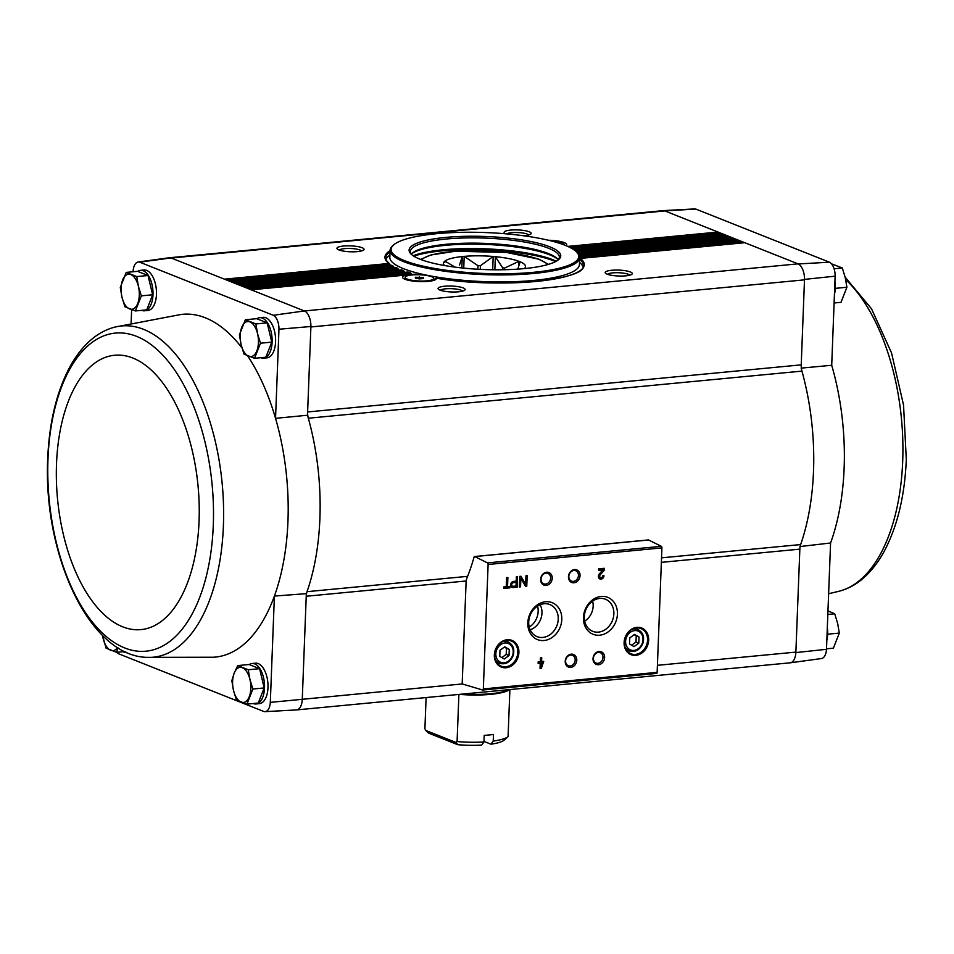 <?xml version="1.0" encoding="UTF-8"?>
<svg xmlns="http://www.w3.org/2000/svg" width="954" height="954" viewBox="0 0 954 954"><rect width="100%" height="100%" fill="white"/><g stroke="black" fill="none" stroke-linecap="round" stroke-linejoin="round"><path stroke-width="1.43" d="M242.018 347.995A172.173 88.162 -95.5 0 0 180.735 314.522L115.207 327.019A166.39 85.192 -95.5 0 1 206.875 412.343A166.39 85.192 -95.5 0 1 210.297 598.23A166.39 85.192 -95.5 0 1 146.725 657.354L213.434 657.234A172.173 88.162 -95.5 0 0 274.394 596.071A172.173 88.162 -95.5 0 0 275.539 418.341A172.173 88.162 -95.5 0 0 247.611 355.83M462.618 683.911L270.316 702.371A12.283 6.284 84.5 0 1 265.021 711.648A12.283 6.284 84.5 0 1 263.757 711.469L118.928 653.907A12.283 6.284 84.5 0 1 116.901 652.286M270.316 702.371L274.394 596.071L306.329 593.65A173.449 88.817 -95.5 0 0 307.033 591.671A10.84 5.545 84.5 0 0 306.234 596.25L306.329 593.65M249.268 664.592A20.332 10.411 84.5 0 1 252.083 663.507L255.553 663.173A20.332 10.411 84.5 0 1 267.991 687.584A20.332 10.411 84.5 0 1 259.416 703.647L255.934 703.98A20.332 10.411 84.5 0 1 253.168 703.527M719.006 234.064L718.839 233.325A1.896 0.966 84.5 0 0 718.016 232.06L664.604 210.834A13.559 6.94 -95.5 0 0 663.197 210.631L694.584 208.926A12.283 6.284 84.5 0 1 695.848 209.093L829.467 262.207A12.283 6.284 84.5 0 1 835.132 276.171L804.508 279.391L801.229 364.857A10.84 5.545 84.5 0 0 801.944 371.118L308.345 418.222A173.449 88.817 -95.5 0 0 307.498 415.228L275.539 418.341L278.962 329.237L310.909 326.495L307.498 415.228M467.603 576.347L307.033 591.671A173.449 88.817 84.5 0 0 308.345 418.222A10.84 5.545 84.5 0 1 307.617 411.961L801.229 364.857M302.275 699.21L306.234 596.25L466.22 580.986M744.323 242.757A1.896 0.966 84.5 0 1 744.561 242.674A1.896 0.966 84.5 0 1 744.812 242.71L797.997 263.853L304.386 310.956L273.285 315.273L139.678 262.171A12.283 6.284 84.5 0 0 138.151 262.016A12.283 6.284 84.5 0 0 133.119 271.27L133.095 271.747M131.64 309.704L131.115 323.323M835.132 276.171L831.709 365.275L801.098 368.125M831.709 365.275A172.173 88.162 84.5 0 1 830.576 542.993L826.486 649.304L795.863 652.572L799.846 549.146A10.84 5.545 84.5 0 1 800.644 544.567L661.539 557.84M830.576 542.993L799.941 546.559M827.678 632.776L827.595 635.197M835.275 286.951L835.191 289.372M273.285 315.273A12.283 6.284 84.5 0 1 278.962 329.237M137.722 271.401A20.332 10.411 84.5 0 1 140.536 270.328L144.018 269.994A20.332 10.411 84.5 0 1 156.456 294.404A20.332 10.411 84.5 0 1 147.87 310.467L144.4 310.801A20.332 10.411 84.5 0 1 141.621 310.348M256.853 318.755A20.332 10.411 84.5 0 1 259.667 317.682L263.149 317.348A20.332 10.411 84.5 0 1 275.587 341.759A20.332 10.411 84.5 0 1 267.013 357.822L263.531 358.155A20.332 10.411 84.5 0 1 260.764 357.702M139.678 262.171L170.993 257.926A13.559 6.94 -95.5 0 0 169.299 257.759L138.151 262.016M170.993 257.926L304.386 310.956M302.263 699.676A13.559 6.94 84.5 0 1 296.408 709.931L265.021 711.648M304.636 311.052A13.559 6.94 84.5 0 1 310.909 326.495M462.237 682.527L466.065 582.811A10.84 5.545 84.5 0 1 467.055 577.73A189.166 96.867 84.5 0 0 474.066 557.112A1.359 0.692 84.5 0 1 474.567 556.528A1.359 0.692 84.5 0 1 474.782 556.564L487.494 562.896A1.359 0.692 84.5 0 1 488.114 564.482L483.332 688.943A1.359 0.692 84.5 0 1 482.76 690.016A1.359 0.692 84.5 0 1 482.617 690.004L462.917 684.137A1.359 0.692 84.5 0 1 462.237 682.527M607.138 274.168A13.547 2.957 2.2 0 0 620.827 276.052A13.547 2.957 2.2 0 0 631.906 274.227A13.547 2.957 2.2 0 0 618.848 270.101A13.547 2.957 2.2 0 0 605.504 273.214A13.547 2.957 2.2 0 0 607.138 274.168M439.997 290.111A13.547 2.957 2.2 0 0 453.675 292.007A13.547 2.957 2.2 0 0 464.765 290.171A13.547 2.957 2.2 0 0 451.695 286.057A13.547 2.957 2.2 0 0 438.363 289.157A13.547 2.957 2.2 0 0 439.997 290.111M415.312 274.156L415.658 274.12A99.729 21.739 2.2 0 0 415.765 274.156A16.933 3.697 2.2 0 0 415.312 274.156L406.857 274.967A16.933 3.697 2.2 0 0 402.934 278.079A16.933 3.697 2.2 0 0 404.985 279.272A16.933 3.697 2.2 0 0 422.085 281.633A16.933 3.697 2.2 0 0 435.93 279.343A16.933 3.697 2.2 0 0 436.336 278.21A99.729 21.739 2.2 0 0 546.749 280.226A99.729 21.739 2.2 0 0 580.366 258.403L579.161 258.916M338.908 249.936A13.547 2.957 2.2 0 0 352.598 251.82A13.547 2.957 2.2 0 0 363.677 249.996A13.547 2.957 2.2 0 0 350.619 245.87A13.547 2.957 2.2 0 0 337.275 248.982A13.547 2.957 2.2 0 0 338.908 249.936M523.507 235.757A13.547 2.957 2.2 0 0 530.818 234.04A13.547 2.957 2.2 0 0 517.76 229.926A13.547 2.957 2.2 0 0 504.416 233.026A13.547 2.957 2.2 0 0 505.608 233.79M565.961 245.655A16.933 3.697 2.2 0 0 566.235 245.452A16.933 3.697 2.2 0 0 548.431 240.253M826.486 649.304A12.283 6.284 84.5 0 1 821.454 658.546L790.306 662.803A13.559 6.94 84.5 0 1 789.924 662.839M169.681 257.735L663.054 210.655A13.547 6.94 84.5 0 1 664.843 210.929L171.243 258.033M310.885 326.96L804.496 279.856A13.547 6.94 84.5 0 0 797.997 263.853L798.236 263.948A13.559 6.94 84.5 0 1 804.508 279.391M795.863 652.572A13.559 6.94 84.5 0 1 790.306 662.803M657.401 665.32L795.886 652.107A13.547 6.94 84.5 0 1 790.162 662.815L296.801 709.895M724.623 236.294L724.444 235.555A1.896 0.966 84.5 0 0 723.633 234.29L722.393 233.802L571.374 248.207M730.227 238.524L730.048 237.784A1.896 0.966 84.5 0 0 729.238 236.52L727.997 236.032L575.059 250.628M735.832 240.742L735.653 240.014A1.896 0.966 84.5 0 0 734.842 238.75L733.602 238.261L577.695 253.132M741.437 242.972L741.258 242.244A1.896 0.966 84.5 0 0 740.447 240.98L739.207 240.491L579.364 255.744M563.981 244.868A14.322 3.124 2.2 0 0 564.076 244.534A14.322 3.124 2.2 0 0 551.173 240.933M423.576 278.532L419.557 278.914L415.455 278.27L415.36 277.244L423.481 277.507L423.576 278.532M407.215 279.057A14.322 3.124 2.2 0 0 423.254 281.048A14.322 3.124 2.2 0 0 433.784 278.437A14.322 3.124 2.2 0 0 419.581 274.776A14.322 3.124 2.2 0 0 405.152 277.34A14.322 3.124 2.2 0 0 407.215 279.057M411.699 274.442L411.46 273.715L249.554 289.157M245.607 287.583L408.109 272.081A99.729 21.739 2.2 0 0 409.683 272.546L411.46 273.715M404.77 272.343L404.556 271.604L243.95 286.927M401.407 270.352L401.598 269.934A99.729 21.739 2.2 0 0 402.946 270.423L404.556 271.604M398.855 270.137L398.689 269.398L238.345 284.709M396.065 268.098L396.101 267.704A99.729 21.739 2.2 0 0 397.222 268.205L398.689 269.398M393.966 267.847L393.835 267.108L232.74 282.479M228.781 280.905L391.629 265.367A99.729 21.739 2.2 0 0 392.523 265.892L393.835 267.108M390.126 265.45L390.031 264.699L227.135 280.249M390.091 250.592A99.729 21.739 2.2 0 0 388.862 263.471L390.031 264.699M224.417 279.164L388.862 263.471L390.007 264.556M415.765 274.156L414.084 274.215M721.904 233.849A1.896 0.966 84.5 0 1 722.142 233.766A1.896 0.966 84.5 0 1 722.393 233.802L718.016 232.06L567.725 246.406M230.021 281.394L392.523 265.892L393.811 266.953M727.508 236.079A1.896 0.966 84.5 0 1 727.747 235.996A1.896 0.966 84.5 0 1 727.997 236.032L723.633 234.29L572.281 248.732M235.626 283.624L397.758 268.348L396.16 267.633L234.267 283.076M733.113 238.309A1.896 0.966 84.5 0 1 733.352 238.226A1.896 0.966 84.5 0 1 733.602 238.261L729.238 236.52L575.715 251.164M241.231 285.854L403.447 270.531L401.598 269.875L239.871 285.306M738.718 240.539A1.896 0.966 84.5 0 1 738.956 240.444A1.896 0.966 84.5 0 1 739.207 240.491L734.842 238.75L578.184 253.704M246.836 288.084L410.172 272.641L408.073 272.021L245.476 287.536M648.171 540.024A1.359 0.692 84.5 0 1 648.374 539.94A1.359 0.692 84.5 0 1 648.589 539.988L661.301 546.32A1.359 0.692 84.5 0 1 661.921 547.894L657.139 672.355A1.359 0.692 84.5 0 1 656.567 673.429A1.359 0.692 84.5 0 1 656.424 673.417L482.891 689.969M510.032 586.364L507.54 586.603L507.886 577.516L506.586 577.635L506.24 586.722L503.736 586.96L503.676 588.451L509.985 587.843L510.032 586.364M517.14 587.163L517.545 576.586L516.388 576.693L516.221 581.141L513.347 581.415A3.148 2.612 111.7 0 0 513.109 587.545L517.14 587.163L517.116 576.633M526.763 586.245L527.168 575.667L525.964 575.787L525.63 584.301L520.956 576.264L519.751 576.383L519.346 586.948L520.55 586.841L520.872 578.315L525.559 586.352L526.763 586.245L526.739 575.715M543.732 661.361L541.598 661.563L541.741 657.759L540.441 657.878L540.298 661.682L538.163 661.885L538.116 663.376L540.238 663.173L540.036 668.456L541.335 668.325L543.732 661.361M603.965 575.715L602.678 575.834A1.729 1.443 111.7 0 1 600.555 577.587A1.729 1.443 111.7 0 1 600.209 574.857L604.18 570.361L604.252 568.31L598.695 568.846L598.635 570.325L602.833 569.92L599.362 573.867A3.256 2.707 111.7 0 0 599.994 579.006A3.256 2.707 111.7 0 0 603.965 575.715M494.339 654.909A14.37 11.937 111.7 0 0 512.298 665.284A14.37 11.937 111.7 0 0 513.228 641.016A14.37 11.937 111.7 0 0 494.339 654.909M624.107 642.519A14.37 11.937 111.7 0 0 642.066 652.894A14.37 11.937 111.7 0 0 642.996 628.638A14.37 11.937 111.7 0 0 624.107 642.519M593.018 658.654A6.773 5.629 111.7 0 0 601.485 663.555A6.773 5.629 111.7 0 0 601.926 652.107A6.773 5.629 111.7 0 0 593.018 658.654M565.209 661.313A6.773 5.629 111.7 0 0 573.676 666.202A6.773 5.629 111.7 0 0 574.117 654.766A6.773 5.629 111.7 0 0 565.209 661.313M583.443 617.441A19.867 16.504 111.7 0 0 608.282 631.786A19.867 16.504 111.7 0 0 609.57 598.23A19.867 16.504 111.7 0 0 583.443 617.441M527.824 622.747A19.867 16.504 111.7 0 0 552.664 637.093A19.867 16.504 111.7 0 0 553.952 603.536A19.867 16.504 111.7 0 0 527.824 622.747M568.453 576.729A6.773 5.629 111.7 0 0 576.92 581.63A6.773 5.629 111.7 0 0 577.361 570.182A6.773 5.629 111.7 0 0 568.453 576.729M540.644 579.388A6.773 5.629 111.7 0 0 549.11 584.277A6.773 5.629 111.7 0 0 549.552 572.841A6.773 5.629 111.7 0 0 540.644 579.388M541.037 579.054A5.605 4.651 111.7 0 0 543.756 583.8A5.605 4.651 111.7 0 0 550.16 580.318A5.605 4.651 111.7 0 0 547.906 573.39A5.605 4.651 111.7 0 0 541.037 579.054M568.846 576.395A5.605 4.651 111.7 0 0 571.565 581.141A5.605 4.651 111.7 0 0 577.969 577.659A5.605 4.651 111.7 0 0 575.703 570.731A5.605 4.651 111.7 0 0 568.846 576.395M529.22 627.088A16.802 13.964 111.7 0 0 537.567 606.076M530.15 629.795A16.337 13.571 111.7 0 0 540.107 604.753M528.707 621.996A17.267 14.346 111.7 0 0 536.482 636.378A17.267 14.346 111.7 0 0 556.802 625.896A17.267 14.346 111.7 0 0 549.218 604.311A17.267 14.346 111.7 0 0 528.707 621.996M584.325 616.689A17.267 14.346 111.7 0 0 592.1 631.071A17.267 14.346 111.7 0 0 612.42 620.589A17.267 14.346 111.7 0 0 604.836 599.005A17.267 14.346 111.7 0 0 584.325 616.689M584.683 621.114A16.087 13.356 111.7 0 0 592.613 601.151M565.603 660.979A5.605 4.651 111.7 0 0 568.322 665.725A5.605 4.651 111.7 0 0 574.713 662.243A5.605 4.651 111.7 0 0 572.46 655.315A5.605 4.651 111.7 0 0 565.603 660.979M593.412 658.32A5.605 4.651 111.7 0 0 596.131 663.066A5.605 4.651 111.7 0 0 602.523 659.584A5.605 4.651 111.7 0 0 600.269 652.655A5.605 4.651 111.7 0 0 593.412 658.32M638.81 643.127L639.037 637.022L634.529 634.41L629.771 637.904L629.533 644.01L634.052 646.621L638.81 643.127L636.008 642.006L636.235 635.913L639.037 637.022M627.076 650.914A13.547 11.257 111.7 0 0 628.543 650.628M637.045 629.223A13.547 11.257 111.7 0 0 636.175 628.006M624.381 642.292A13.547 11.257 111.7 0 0 630.964 653.776A13.547 11.257 111.7 0 0 646.43 645.345A13.547 11.257 111.7 0 0 640.981 628.591A13.547 11.257 111.7 0 0 624.381 642.292M509.031 655.505L509.269 649.412L504.749 646.8L500.003 650.294L499.765 656.4L504.284 658.999L509.031 655.505L506.228 654.396L506.467 648.291L509.269 649.412M497.296 663.292A13.547 11.257 111.7 0 0 498.763 663.006M507.278 641.601A13.547 11.257 111.7 0 0 506.407 640.384M494.613 654.671A13.547 11.257 111.7 0 0 501.196 666.166A13.547 11.257 111.7 0 0 516.663 657.723A13.547 11.257 111.7 0 0 511.201 640.981A13.547 11.257 111.7 0 0 494.613 654.671M599.78 578.911A3.256 2.707 111.7 0 0 603.536 575.751M604.18 570.361L599.792 574.69A1.729 1.443 111.7 0 0 600.352 577.492M603.751 570.194L603.822 568.357M598.647 570.122L602.833 569.92M540.047 668.241L540.918 668.158L543.303 661.396M541.312 657.795L541.598 661.563M538.116 663.161L540.238 663.173M541.467 665.117L542.373 662.958L541.538 663.042L541.467 665.117L541.538 663.042M541.121 662.875L542.373 662.958M525.439 586.161L526.334 586.078M520.645 576.288L525.63 584.301M519.346 586.746L520.55 586.841M520.133 586.662L520.872 578.315M511.857 587.306A3.148 2.612 111.7 0 0 512.692 587.378L516.722 586.996M516.031 586.006L516.174 582.405L513.3 582.679A1.848 1.526 111.7 0 0 513.157 586.281L516.031 586.006M512.346 586.09A1.848 1.526 111.7 0 1 512.87 582.512L516.174 582.405M503.688 588.236L509.555 587.676L509.603 586.4M507.456 577.552L507.54 586.603M506.467 648.291L504.368 647.074M501.864 657.604L506.228 654.396M636.235 635.913L634.136 634.696M631.631 645.226L636.008 642.006M801.944 371.118A173.449 88.817 84.5 0 1 800.644 544.567M462.666 291.113A11.353 2.468 2.2 0 0 451.6 288.68A11.353 2.468 2.2 0 0 440.39 290.255M528.719 234.982A11.353 2.468 2.2 0 0 518.237 232.573A11.353 2.468 2.2 0 0 506.729 233.885M361.578 250.926A11.353 2.468 2.2 0 0 350.512 248.493A11.353 2.468 2.2 0 0 339.302 250.079M629.807 275.157A11.353 2.468 2.2 0 0 618.741 272.737A11.353 2.468 2.2 0 0 607.531 274.311M435.286 278.628L436.336 278.21L435.286 278.628M405.152 277.34L405.116 278.174A14.322 3.124 2.2 0 0 405.462 278.89A14.322 3.124 2.2 0 0 407.191 279.892A14.322 3.124 2.2 0 0 408.05 280.202M430.671 281.072A14.322 3.124 2.2 0 0 433.354 279.951A14.322 3.124 2.2 0 0 433.748 279.272L433.784 278.437M419.295 278.878L419.366 276.863M423.445 278.544L423.481 277.507M579.543 256.328L740.447 240.98L744.812 242.71L580.366 258.403M664.604 210.834L695.848 209.093M829.467 262.207L798.236 263.948M826.832 640.384A20.332 10.411 -95.5 0 0 827.333 627.529M834.428 294.559A20.332 10.411 -95.5 0 0 834.917 281.704M831.494 263.829L842.31 267.979L834.082 268.766M835.597 288.335L846.913 287.249L845.232 277.554L842.31 267.979M834.106 302.99L840.987 302.335L846.913 287.249M827.833 614.459L834.714 613.804L827.965 610.87M828 634.16L839.317 633.074L837.636 623.379L834.714 613.804M826.51 648.827L833.391 648.16L839.317 633.074M125.594 652.166L126.011 652.131A20.332 10.411 84.5 0 1 125.594 652.166A20.332 10.411 84.5 0 1 122.816 651.725M237.749 665.582L249.066 664.509L259.583 668.682L264.175 687.953L258.26 703.05L246.955 704.124L252.87 689.038L249.948 679.463L248.267 669.768L237.749 665.582L234.171 673.19L231.834 680.679L233.503 690.374L236.425 699.95L246.955 704.124M252.083 663.507A20.332 10.411 84.5 0 1 264.52 687.917A20.332 10.411 84.5 0 1 255.934 703.98M245.345 319.757L256.65 318.684L267.168 322.857L271.771 342.128L265.856 357.225L254.539 358.299L260.466 343.213L257.544 333.638L255.863 323.943L245.345 319.757L239.418 334.842L241.1 344.537L244.021 354.113L254.539 358.299M259.667 317.682A20.332 10.411 84.5 0 1 272.117 342.092A20.332 10.411 84.5 0 1 263.531 358.155M126.214 272.403L137.519 271.33L148.037 275.503L152.64 294.774L146.725 309.871L135.408 310.944L141.335 295.859L138.402 286.283L136.732 276.588L126.214 272.403L120.287 287.488L121.969 297.183L124.891 306.759L135.408 310.944M140.536 270.328A20.332 10.411 84.5 0 1 152.986 294.738A20.332 10.411 84.5 0 1 144.4 310.801M148.037 275.503L136.732 276.588M152.64 294.774L141.335 295.859M130.841 274.549A17.613 9.015 84.5 0 1 138.402 286.283A17.613 9.015 84.5 0 1 137.746 303.455A17.613 9.015 84.5 0 1 129.529 308.917A17.613 9.015 84.5 0 1 121.969 297.183A17.613 9.015 84.5 0 1 122.625 280.011A17.613 9.015 84.5 0 1 130.841 274.549M267.168 322.857L255.863 323.943M271.771 342.128L260.466 343.213M249.984 321.903A17.613 9.015 84.5 0 1 257.544 333.638A17.613 9.015 84.5 0 1 256.876 350.81A17.613 9.015 84.5 0 1 248.66 356.271A17.613 9.015 84.5 0 1 241.1 344.537A17.613 9.015 84.5 0 1 241.756 327.365A17.613 9.015 84.5 0 1 249.984 321.903M259.583 668.682L248.267 669.768M264.175 687.953L252.87 689.038M242.388 667.74A17.613 9.015 84.5 0 1 249.948 679.463A17.613 9.015 84.5 0 1 249.28 696.647A17.613 9.015 84.5 0 1 241.064 702.096A17.613 9.015 84.5 0 1 233.503 690.374A17.613 9.015 84.5 0 1 234.171 673.19A17.613 9.015 84.5 0 1 242.388 667.74M102.472 635.328L106.085 648.136L116.603 652.309L117.902 647.73M124.759 651.534L116.603 652.309M117.557 647.516A17.613 9.015 84.5 0 1 110.724 650.282A17.613 9.015 84.5 0 1 103.163 638.56A17.613 9.015 84.5 0 1 102.579 635.436M483.988 741.425L490.964 744.192L493.23 741.067L493.492 734.461A43.097 9.397 -177.8 0 1 484.215 735.355L483.964 741.962L481.687 745.074A39.031 8.503 2.2 0 1 457.681 744.68L456.06 742.486L457.085 741.556L458.898 694.429M456.06 742.486L425.842 730.478L424.912 728.761L426.104 697.553M493.23 741.067A43.097 9.397 2.2 0 0 508.077 736.691L509.889 689.563M457.085 741.556A43.097 9.397 2.2 0 0 483.964 741.962M425.842 730.478L428.644 733.125L457.681 744.68M490.964 744.192A39.031 8.503 2.2 0 0 504.034 740.256L508.077 736.691M461.843 267.931L462.285 256.554A41.058 8.944 2.2 0 0 444.91 261.086A41.058 8.944 -177.8 0 0 444.373 261.539A41.058 8.944 2.2 0 0 444.397 265.367A41.058 8.944 2.2 0 0 444.588 265.546M459.458 265.105L462.285 256.554A41.058 8.944 -177.8 0 1 464.193 256.376A41.058 8.944 2.2 0 1 493.182 256.471A41.058 8.944 -177.8 0 1 495.353 256.674A41.058 8.944 2.2 0 1 518.976 261.324A41.058 8.944 -177.8 0 1 520.133 261.79A41.058 8.944 2.2 0 1 524.557 268.277A41.058 8.944 -177.8 0 1 524.175 268.611M477.882 269.231L478.026 265.713L464.193 256.376L463.739 268.134M480.279 269.362L480.422 265.725A32.794 7.143 2.2 0 0 478.026 265.713M492.681 269.755L493.182 256.471L480.422 265.725M502.508 269.755L502.579 267.728L495.353 256.674L494.852 269.779M504.475 269.72L504.535 268.11A32.794 7.143 2.2 0 0 502.579 267.728M518.797 266.047L518.976 261.324L504.535 268.11M517.748 269.135L520.133 261.79M455.118 267.144L444.91 261.086L444.85 262.386M565.209 245.345A93.897 20.463 -177.8 0 1 576.55 251.951A93.897 20.463 -177.8 0 1 484.131 273.464A93.897 20.463 -177.8 0 1 393.632 244.928A93.897 20.463 -177.8 0 1 470.417 232.251A93.897 20.463 -177.8 0 1 565.209 245.345M549.802 246.824A75.891 16.54 -177.8 0 1 558.686 259.548A75.891 16.54 -177.8 0 1 484.286 269.541A75.891 16.54 -177.8 0 1 410.864 253.859A75.891 16.54 -177.8 0 1 456.763 236.616A75.891 16.54 -177.8 0 1 549.802 246.824M576.55 251.951L577.456 252.882A94.851 20.678 -177.8 0 1 579.674 257.592A94.851 20.678 -177.8 0 1 484.095 274.609A94.851 20.678 -177.8 0 1 390.103 250.306A94.851 20.678 -177.8 0 1 392.666 245.786L393.632 244.928M579.674 257.592L579.4 264.58A94.851 20.678 -177.8 0 1 483.821 281.597A94.851 20.678 -177.8 0 1 389.828 257.294L390.103 250.306M579.495 262.243L580.998 263.793A98.918 21.56 -177.8 0 1 583.085 267.037M385.965 259.464A98.918 21.56 -177.8 0 1 388.302 256.387L389.924 254.968M413.821 256.173A81.305 17.721 -177.8 0 1 553.88 260.919A81.305 17.721 -177.8 0 1 555.562 261.611M411.556 254.515A74.531 16.242 -177.8 0 1 410.399 251.474A74.531 16.242 -177.8 0 1 465.158 237.94A74.531 16.242 -177.8 0 1 548.598 248.255A74.531 16.242 -177.8 0 1 559.342 257.198A74.531 16.242 -177.8 0 1 557.947 260.144M411.281 254.158A74.531 16.242 -177.8 0 1 412.211 253.204A74.531 16.242 -177.8 0 1 473.16 243.139A74.531 16.242 -177.8 0 1 548.395 253.537A74.531 16.242 -177.8 0 1 557.398 258.784A74.531 16.242 -177.8 0 1 558.245 259.798M411.591 253.812A75.891 16.54 -177.8 0 1 474.365 244.164A75.891 16.54 -177.8 0 1 549.504 254.754A75.891 16.54 -177.8 0 1 557.971 259.428M413.154 255.732A79.945 17.422 -177.8 0 1 481.424 248.696A79.945 17.422 -177.8 0 1 552.771 259.703A79.945 17.422 -177.8 0 1 556.265 261.229M799.846 549.146L661.361 562.359M406.857 274.967L251.212 289.813M401.598 269.934L239.991 285.365M396.101 267.704L234.386 283.135M390.031 251.975A98.918 21.56 2.2 0 0 385.738 257.938C385.13 258.88 386.394 260.824 389.518 263.769M436.288 278.174C497.928 289.098 587.068 279.963 583.431 265.534A98.918 21.56 2.2 0 0 579.603 259.261M718.839 233.325L570.075 247.527M724.444 235.555L574.093 249.9M730.048 237.784L576.979 252.393M735.653 240.014L579.018 254.956M741.258 242.244L579.662 257.663M661.301 546.32L487.494 562.896M648.589 539.988L474.782 556.564M657.139 672.355L483.332 688.943M661.921 547.894L488.114 564.482M625.597 641.35A10.16 8.443 111.7 0 0 638.309 648.684A10.16 8.443 111.7 0 0 638.965 631.512A10.16 8.443 111.7 0 0 625.597 641.35M624.953 646.872A11.52 9.576 111.7 0 0 629.33 650.938C635.424 652.5 639.955 649.936 642.913 643.27C644.642 636.819 642.948 632.24 637.844 629.533A11.52 9.576 111.7 0 0 631.858 629.485M495.83 653.728A10.16 8.443 111.7 0 0 508.53 661.074A10.16 8.443 111.7 0 0 509.186 643.902A10.16 8.443 111.7 0 0 495.83 653.728M495.174 659.262A11.52 9.576 111.7 0 0 499.562 663.328C505.656 664.878 510.175 662.326 513.133 655.66C514.862 649.197 513.169 644.618 508.065 641.923A11.52 9.576 111.7 0 0 502.09 641.863M845.685 279.558A166.39 85.192 84.5 0 1 902.699 460.961A166.39 85.192 84.5 0 1 838.793 591.313L828.632 593.734M47.974 459.375A159.783 81.817 -95.5 0 0 166.747 643.592A159.783 81.817 -95.5 0 0 177.11 373.694A159.783 81.817 -95.5 0 0 47.974 459.375M56.501 464.169A137.817 70.56 -95.5 0 0 158.924 623.057A137.817 70.56 -95.5 0 0 167.868 390.269A137.817 70.56 -95.5 0 0 56.501 464.169M459.399 694.381A43.097 9.397 2.2 0 0 509.746 689.575M463.107 694.023A43.276 9.433 2.2 0 0 508.78 689.67M547.656 264.604A64.371 14.036 2.2 0 0 485.002 250.89A64.371 14.036 2.2 0 0 421.477 259.75M407.763 274.812L251.081 289.766M722.142 233.766L571.279 248.159M393.108 266.094L391.748 265.295L228.662 280.858M727.747 235.996L574.988 250.568M733.352 238.226L577.647 253.084M738.956 240.444L579.34 255.684M744.561 242.674L579.949 258.391M648.374 539.94L474.567 556.528M656.567 673.429L482.76 690.016M626.206 649.698L629.33 650.938M634.72 628.292L637.844 629.533M496.426 662.076L499.562 663.328M504.94 640.671L508.065 641.923M432.484 280.726L433.354 279.951M406.273 279.725L405.462 278.89M838.793 591.313C848.249 588.928 856.895 584.122 864.741 576.92C872.445 569.824 879.147 560.869 884.871 550.041C897.678 525.332 904.821 495.15 906.3 459.494L903.545 405.045L891.549 352.932L871.503 308.786L845.149 277.197M146.725 657.354C88.949 655.875 43.133 553.928 47.7 458.85C49.179 423.194 56.322 393.012 69.129 368.292C74.853 357.476 81.555 348.52 89.259 341.425C97.105 334.222 105.751 329.416 115.207 327.019M548.514 264.353L538.915 259.214L506.681 252.464L455.452 251.236L430.755 255.004L420.642 259.44"/></g></svg>
